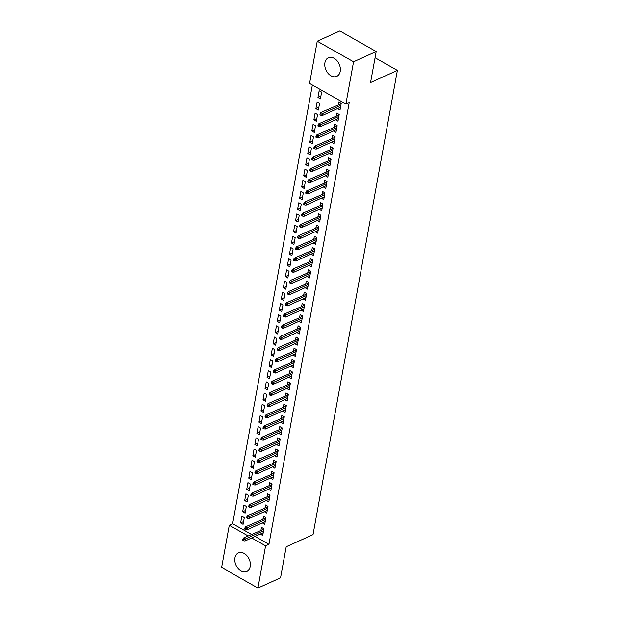 <?xml version="1.0" encoding="UTF-8"?>
<svg xmlns="http://www.w3.org/2000/svg" width="619" height="619" viewBox="0 0 619 619"><rect width="100%" height="100%" fill="white"/><g stroke="black" fill="none" stroke-linecap="round" stroke-linejoin="round"><path stroke-width="0.93" d="M340.226 71.402A10.19 7.235 65.6 0 1 336.775 76.346A10.19 7.235 65.6 0 1 328.132 73.421A10.19 7.235 65.6 0 1 324.921 62.72A10.19 7.235 65.6 0 1 328.372 57.776A10.19 7.235 65.6 0 1 337.015 60.701A10.19 7.235 65.6 0 1 340.226 71.402M250.246 566.532A10.19 7.235 65.6 0 1 246.795 571.476A10.19 7.235 65.6 0 1 238.153 568.552A10.19 7.235 65.6 0 1 234.941 557.851A10.19 7.235 65.6 0 1 238.385 552.906A10.19 7.235 65.6 0 1 247.035 555.831A10.19 7.235 65.6 0 1 250.246 566.532M312.363 84.996L232.636 523.728L229.278 525.245L248.103 535.922M309.577 83.418L317.245 41.202L353.557 61.792L345.889 104.007L309.577 83.418M353.557 61.792L376.197 51.539L339.885 30.95L317.245 41.202M376.197 51.539L370.564 82.559L397.39 70.404L313.028 534.63L286.195 546.778L280.562 577.798L257.922 588.05L221.61 567.461L229.278 525.245M397.39 70.404L375.068 57.745M315.914 108.658L318.367 110.05L319.59 103.334L317.137 101.942L315.914 108.658L318.862 107.327M339.127 114.933L318.886 123.676L320.65 124.682L320.286 126.694L338.492 118.453L335.544 119.784L337.997 121.185L339.212 114.469L336.759 113.076L336.264 115.807M311.844 131.058L314.297 132.443L315.52 125.727L313.067 124.334L311.844 131.058L314.792 129.719M335.065 137.325L314.816 146.069L316.58 147.074L316.216 149.086L334.422 140.846L331.474 142.177L333.927 143.577L335.15 136.861L332.689 135.468L332.194 138.199M307.775 153.45L310.227 154.843L311.45 148.119L308.997 146.734L307.775 153.45L310.723 152.112M330.329 163.246L327.405 164.577L329.857 165.969L331.08 159.253L328.619 157.86L328.124 160.592M303.705 175.842L306.157 177.235L307.38 170.519L304.927 169.126L303.705 175.842L306.653 174.504M326.267 185.646L323.335 186.969L325.787 188.362L327.01 181.646L324.549 180.253L324.054 182.992M299.635 198.235L302.087 199.628L303.31 192.911L300.857 191.519L299.635 198.235L302.583 196.904M322.213 208.046L319.265 209.361L321.718 210.762L322.94 204.038L320.487 202.653L319.984 205.384M295.565 220.627L298.018 222.02L299.24 215.304L296.787 213.911L295.565 220.627L298.513 219.296M318.785 226.902L298.536 235.646L300.308 236.651L299.936 238.663L318.143 230.423L315.195 231.761L317.648 233.154L318.87 226.438L316.417 225.045L315.914 227.777M291.495 243.027L293.948 244.412L295.17 237.696L292.717 236.303L291.495 243.027L294.443 241.689M314.715 249.295L294.466 258.038L296.238 259.044L295.867 261.056L314.073 252.815L311.125 254.146L313.578 255.546L314.8 248.83L312.347 247.438L311.844 250.169M287.425 265.419L289.878 266.812L291.1 260.088L288.647 258.696L287.425 265.419L290.373 264.081M310.645 271.687L290.396 280.438L292.168 281.436L291.797 283.456L310.003 275.207L307.055 276.546L309.508 277.939L310.73 271.223L308.277 269.83L307.775 272.561M283.355 287.812L285.808 289.205L287.03 282.488L284.578 281.096L283.355 287.812L286.303 286.473M305.933 297.615L302.985 298.938L305.438 300.331L306.66 293.615L304.208 292.222L303.705 294.961M279.285 310.204L281.738 311.597L282.96 304.881L280.508 303.488L279.285 310.204L282.233 308.873M301.848 320.008L298.915 321.331L301.368 322.731L302.59 316.007L300.138 314.614L299.635 317.354M275.215 332.596L277.668 333.989L278.89 327.273L276.438 325.88L275.215 332.596L278.163 331.266M298.435 338.872L278.186 347.615L279.958 348.621L279.587 350.633L297.793 342.392L294.845 343.723L297.298 345.123L298.52 338.407L296.068 337.015L295.572 339.746M271.145 354.997L273.598 356.382L274.821 349.665L272.368 348.273L271.145 354.997L274.093 353.658M294.365 361.264L274.116 370.007L275.888 371.013L275.517 373.025L293.723 364.784L290.775 366.123L293.228 367.516L294.451 360.8L291.998 359.407L291.503 362.138M267.075 377.389L269.528 378.782L270.751 372.058L268.298 370.665L267.075 377.389L270.023 376.05M290.296 383.656L270.046 392.407L271.818 393.405L271.447 395.417L289.653 387.177L286.705 388.515L289.158 389.908L290.381 383.192L287.928 381.799L287.433 384.531M263.005 399.781L265.458 401.174L266.681 394.45L264.228 393.065L263.005 399.781L265.953 398.443M285.568 409.577L282.635 410.908L285.088 412.3L286.311 405.584L283.858 404.192L283.363 406.923M258.935 422.173L261.388 423.566L262.611 416.85L260.158 415.457L258.935 422.173L261.883 420.835M281.513 431.985L278.565 433.3L281.018 434.7L282.241 427.977L279.788 426.584L279.293 429.323M254.866 444.566L257.318 445.959L258.541 439.242L256.088 437.85L254.866 444.566L257.814 443.235M277.428 454.369L274.496 455.692L276.948 457.093L278.171 450.369L275.718 448.984L275.223 451.715M250.796 466.958L253.248 468.351L254.471 461.635L252.018 460.242L250.796 466.958L253.744 465.627M274.016 473.233L253.775 481.977L255.539 482.982L255.175 484.994L273.374 476.754L270.426 478.085L272.878 479.485L274.101 472.769L271.648 471.376L271.153 474.108M246.726 489.358L249.178 490.751L250.401 484.027L247.948 482.634L246.726 489.358L249.681 488.02M269.946 495.626L249.705 504.369L251.469 505.375L251.105 507.387L269.304 499.146L266.356 500.485L268.808 501.877L270.031 495.161L267.578 493.769L267.083 496.5M242.656 511.751L245.109 513.143L246.331 506.419L243.878 505.034L242.656 511.751L245.611 510.412M265.218 521.546L262.286 522.877L264.739 524.27L265.961 517.554L263.508 516.161L263.013 518.892M232.636 523.728L251.461 534.406M255.043 536.433L268.948 544.318L349.24 102.491L345.889 104.007M263.841 529.222L243.6 537.965L245.364 538.963L245 540.983L263.207 532.735L260.251 534.073L262.704 535.466L263.926 528.75L261.473 527.357L260.978 530.096M240.621 522.947L243.081 524.339L244.296 517.623L241.843 516.231L240.621 522.947L243.577 521.608M267.253 510.35L264.321 511.681L266.774 513.074L267.996 506.357L265.543 504.965L265.048 507.696M244.691 500.554L247.143 501.947L248.366 495.223L245.913 493.838L244.691 500.554L247.646 499.216M271.981 484.429L251.74 493.173L253.504 494.179L253.14 496.19L271.339 487.95L268.391 489.281L270.843 490.681L272.066 483.965L269.613 482.572L269.118 485.304M248.761 478.162L251.213 479.547L252.436 472.831L249.983 471.438L248.761 478.162L251.709 476.823M275.393 465.565L272.461 466.888L274.913 468.289L276.136 461.573L273.683 460.18L273.188 462.911M252.831 455.762L255.283 457.155L256.506 450.439L254.053 449.046L252.831 455.762L255.779 454.431M280.121 439.645L259.879 448.388L261.644 449.386L261.28 451.406L279.478 443.158L276.531 444.504L278.983 445.897L280.206 439.173L277.753 437.788L277.258 440.519M256.9 433.37L259.353 434.762L260.576 428.046L258.123 426.653L256.9 433.37L259.848 432.039M284.191 417.252L263.949 425.996L265.713 426.994L265.35 429.013L283.548 420.765L280.6 422.104L283.053 423.497L284.276 416.78L281.823 415.388L281.328 418.127M260.97 410.977L263.423 412.37L264.646 405.654L262.193 404.261L260.97 410.977L263.918 409.639M288.261 394.852L268.012 403.603L269.783 404.602L269.412 406.621L287.618 398.373L284.67 399.712L287.123 401.104L288.346 394.388L285.893 392.995L285.398 395.727M265.04 388.585L267.493 389.978L268.716 383.254L266.263 381.869L265.04 388.585L267.988 387.246M291.688 375.996L288.74 377.311L291.193 378.712L292.416 371.996L289.963 370.603L289.468 373.334M269.11 366.193L271.563 367.578L272.786 360.862L270.333 359.469L269.11 366.193L272.058 364.854M296.4 350.068L276.151 358.811L277.923 359.817L277.552 361.829L295.758 353.588L292.81 354.919L295.263 356.32L296.486 349.603L294.033 348.211L293.538 350.942M273.18 343.793L275.633 345.185L276.855 338.469L274.403 337.076L273.18 343.793L276.128 342.462M300.47 327.675L280.221 336.419L281.993 337.425L281.622 339.436L299.828 331.188L296.88 332.527L299.333 333.927L300.555 327.203L298.103 325.818L297.607 328.55M277.25 321.4L279.703 322.793L280.925 316.077L278.473 314.684L277.25 321.4L280.198 320.069M304.54 305.283L284.291 314.026L286.063 315.025L285.692 317.044L303.898 308.796L300.95 310.142L303.403 311.527L304.625 304.811L302.173 303.418L301.67 306.157M281.32 299.008L283.773 300.401L284.995 293.685L282.543 292.292L281.32 299.008L284.268 297.669M308.61 282.883L288.361 291.634L290.133 292.632L289.762 294.652L307.968 286.404L305.02 287.742L307.473 289.135L308.695 282.419L306.243 281.026L305.74 283.757M285.39 276.616L287.843 278.008L289.065 271.284L286.612 269.899L285.39 276.616L288.338 275.277M312.038 264.027L309.09 265.342L311.543 266.743L312.765 260.026L310.312 258.634L309.81 261.365M289.46 254.223L291.913 255.608L293.135 248.892L290.682 247.499L289.46 254.223L292.408 252.885M316.108 241.634L313.16 242.95L315.613 244.35L316.835 237.634L314.382 236.241L313.879 238.973M293.53 231.823L295.983 233.216L297.205 226.5L294.752 225.107L293.53 231.823L296.478 230.492M320.162 219.234L317.23 220.557L319.683 221.958L320.905 215.234L318.452 213.849L317.949 216.58M297.6 209.431L300.053 210.824L301.275 204.108L298.822 202.715L297.6 209.431L300.548 208.1M324.89 193.314L304.641 202.057L306.405 203.055L306.041 205.075L324.248 196.827L321.3 198.165L323.752 199.566L324.975 192.842L322.514 191.449L322.019 194.188M301.67 187.039L304.122 188.431L305.345 181.715L302.892 180.322L301.67 187.039L304.618 185.7M328.96 170.914L308.711 179.665L310.475 180.663L310.111 182.682L328.318 174.434L325.37 175.773L327.822 177.166L329.045 170.449L326.584 169.057L326.089 171.788M305.74 164.646L308.192 166.039L309.415 159.315L306.962 157.93L305.74 164.646L308.688 163.308M333.03 148.521L312.781 157.265L314.545 158.271L314.181 160.282L332.388 152.042L329.44 153.38L331.892 154.773L333.115 148.057L330.654 146.664L330.159 149.396M309.81 142.254L312.262 143.647L313.485 136.923L311.032 135.53L309.81 142.254L312.757 140.915M336.45 129.665L333.509 130.98L335.962 132.381L337.177 125.665L334.724 124.272L334.229 127.003M313.879 119.862L316.332 121.247L317.555 114.53L315.102 113.138L313.879 119.862L316.827 118.523M340.504 107.265L337.579 108.588L340.032 109.989L341.247 103.265L338.794 101.88L338.299 104.611M317.949 97.462L320.402 98.854L321.625 92.138L319.172 90.745L317.949 97.462L320.897 96.131M268.948 544.318L265.59 545.834L257.922 588.05M251.685 537.95L265.59 545.834M263.431 528.982L263.439 528.479L263.307 529.036M243.801 539.683L242.818 539.126L242.617 540.248L243.6 540.805L243.801 539.683L263.57 530.723M243.6 537.965L242.818 539.126M243.6 540.805L245 540.983M265.45 517.26L265.342 517.84M265.876 518.018L245.635 526.769L247.399 527.767L265.605 519.527M245.836 528.487L244.853 527.93L244.652 529.052L245.635 529.609L245.836 528.487L247.399 527.767L247.035 529.787L265.242 521.538M245.635 526.769L244.853 527.93M245.635 529.609L247.035 529.787M265.474 517.275L265.466 517.786M267.485 506.063L267.377 506.644M267.911 506.822L247.67 515.573L249.434 516.571L267.64 508.323M247.871 517.291L246.888 516.733L246.687 517.855L247.67 518.413L247.871 517.291L249.434 516.571L249.07 518.59L267.276 510.342M247.67 515.573L246.888 516.733M247.67 518.413L249.07 518.59M267.509 506.079L267.493 506.59M269.52 494.867L269.412 495.448M249.906 506.094L248.923 505.537L248.722 506.659L249.705 507.216L249.906 506.094L269.675 497.127M249.705 504.369L248.923 505.537M249.705 507.216L251.105 507.387M269.544 494.883L269.528 495.393M271.555 483.671L271.447 484.251M251.941 494.898L250.958 494.341L250.757 495.463L251.74 496.012L251.941 494.898L271.71 485.93M251.74 493.173L250.958 494.341M251.74 496.012L253.14 496.19M271.579 483.687L271.563 484.197M273.598 473.001L273.613 472.49L273.482 473.055M253.976 483.702L252.993 483.145L252.792 484.259L253.775 484.816L253.976 483.702L273.745 474.734M253.775 481.977L252.993 483.145M253.775 484.816L255.175 484.994M275.625 461.279L275.517 461.859M276.051 462.037L255.809 470.78L257.574 471.786L275.78 463.538M256.011 472.506L255.028 471.949L254.827 473.063L255.802 473.62L256.011 472.506L257.574 471.786L257.21 473.798L275.409 465.558M255.809 470.78L255.028 471.949M255.802 473.62L257.21 473.798M275.648 461.294L275.633 461.805M277.66 450.083L277.552 450.655M278.086 450.841L257.844 459.584L259.609 460.59L277.815 452.342M258.046 461.302L257.063 460.753L256.862 461.867L257.837 462.424L258.046 461.302L259.609 460.59L259.245 462.602L277.444 454.354M257.844 459.584L257.063 460.753M257.837 462.424L259.245 462.602M277.683 450.098L277.668 450.601M279.695 438.886L279.587 439.459M260.081 450.106L259.098 449.549L258.897 450.671L259.872 451.228L260.081 450.106L279.85 441.146M259.879 448.388L259.098 449.549M259.872 451.228L261.28 451.406M279.718 438.902L279.703 439.405M281.73 427.69L281.622 428.263M282.156 428.449L261.914 437.192L263.679 438.19L281.885 429.95M262.116 438.91L261.133 438.353L260.932 439.475L261.907 440.032L262.116 438.91L263.679 438.19L263.315 440.21L281.513 431.961M261.914 437.192L261.133 438.353M261.907 440.032L263.315 440.21M281.753 427.706L281.738 428.209M283.757 416.486L283.657 417.067M264.151 427.714L263.168 427.156L262.967 428.278L263.942 428.835L264.151 427.714L283.92 418.754M263.949 425.996L263.168 427.156M263.942 428.835L265.35 429.013M283.788 416.51L283.773 417.013M285.792 405.29L285.692 405.871M286.226 406.049L265.984 414.8L267.748 415.798L285.955 407.557M266.185 416.517L265.203 415.96L265.002 417.082L265.977 417.639L266.185 416.517L267.748 415.798L267.377 417.817L285.583 409.569M265.984 414.8L265.203 415.96M265.977 417.639L267.377 417.817M285.823 405.313L285.808 405.816M287.827 394.094L287.727 394.674M268.22 405.321L267.238 404.764L267.037 405.886L268.012 406.443L268.22 405.321L287.99 396.361M268.012 403.603L267.238 404.764M268.012 406.443L269.412 406.621M287.858 394.11L287.843 394.62M289.862 382.898L289.762 383.478M270.255 394.125L269.273 393.568L269.072 394.69L270.046 395.247L270.255 394.125L290.025 385.157M270.046 392.407L269.273 393.568M270.046 395.247L271.447 395.417M289.893 382.913L289.878 383.424M291.897 371.702L291.797 372.282M292.33 372.46L272.081 381.203L273.853 382.209L292.06 373.961M272.29 382.929L271.308 382.372L271.099 383.494L272.081 384.051L272.29 382.929L273.853 382.209L273.482 384.221L291.688 375.981M272.081 381.203L271.308 382.372M272.081 384.051L273.482 384.221M291.928 371.717L291.913 372.228M293.932 360.506L293.832 361.086M274.325 371.733L273.343 371.176L273.134 372.29L274.116 372.847L274.325 371.733L294.095 362.765M274.116 370.007L273.343 371.176M274.116 372.847L275.517 373.025M293.963 360.521L293.948 361.032M295.967 349.309L295.867 349.89M276.36 360.537L275.378 359.979L275.169 361.094L276.151 361.651L276.36 360.537L296.13 351.569M276.151 358.811L275.378 359.979M276.151 361.651L277.552 361.829M295.998 349.325L295.983 349.836M298.002 338.113L297.901 338.686M278.395 349.34L277.413 348.783L277.204 349.897L278.186 350.455L278.395 349.34L298.165 340.373M278.186 347.615L277.413 348.783M278.186 350.455L279.587 350.633M298.033 338.129L298.018 338.632M300.037 326.917L299.936 327.49M280.43 338.136L279.448 337.579L279.239 338.701L280.221 339.258L280.43 338.136L300.2 329.176M280.221 336.419L279.448 337.579M280.221 339.258L281.622 339.436M300.068 326.933L300.053 327.436M302.072 315.721L301.971 316.294M302.505 316.479L282.256 325.223L284.028 326.221L302.234 317.98M282.465 326.94L281.483 326.383L281.274 327.505L282.256 328.062L282.465 326.94L284.028 326.221L283.657 328.24L301.863 319.992M282.256 325.223L281.483 326.383M282.256 328.062L283.657 328.24M302.103 315.736L302.087 316.239M304.107 304.525L304.006 305.097M284.5 315.744L283.517 315.187L283.309 316.309L284.291 316.866L284.5 315.744L304.269 306.784M284.291 314.026L283.517 315.187M284.291 316.866L285.692 317.044M304.138 304.54L304.122 305.043M306.142 293.321L306.041 293.901M306.575 294.087L286.326 302.83L288.098 303.828L306.304 295.588M286.535 304.548L285.552 303.991L285.344 305.113L286.326 305.67L286.535 304.548L288.098 303.828L287.727 305.848L305.933 297.6M286.326 302.83L285.552 303.991M286.326 305.67L287.727 305.848M306.173 293.344L306.157 293.847M308.177 282.125L308.076 282.705M288.562 293.352L287.587 292.795L287.378 293.917L288.361 294.474L288.562 293.352L308.332 284.392M288.361 291.634L287.587 292.795M288.361 294.474L289.762 294.652M308.208 282.14L308.192 282.651M310.212 270.929L310.111 271.509M290.597 282.156L289.622 281.599L289.413 282.721L290.396 283.278L290.597 282.156L310.367 273.188M290.396 280.438L289.622 281.599M290.396 283.278L291.797 283.456M310.243 270.944L310.227 271.455M312.247 259.732L312.146 260.313M312.68 260.491L292.431 269.234L294.203 270.24L312.402 261.992M292.632 270.96L291.657 270.402L291.448 271.524L292.431 272.081L292.632 270.96L294.203 270.24L293.832 272.252L312.038 264.011M292.431 269.234L291.657 270.402M292.431 272.081L293.832 272.252M312.278 259.748L312.262 260.259M314.282 248.536L314.181 249.117M294.667 259.763L293.692 259.206L293.483 260.328L294.466 260.878L294.667 259.763L314.437 250.796M294.466 258.038L293.692 259.206M294.466 260.878L295.867 261.056M314.313 248.552L314.297 249.062M316.317 237.34L316.216 237.92M316.75 238.098L296.501 246.842L298.273 247.848L316.471 239.599M296.702 248.567L295.727 248.01L295.518 249.124L296.501 249.681L296.702 248.567L298.273 247.848L297.901 249.859L316.108 241.619M296.501 246.842L295.727 248.01M296.501 249.681L297.901 249.859M316.348 237.356L316.332 237.866M318.352 226.144L318.251 226.724M298.737 237.371L297.762 236.814L297.553 237.928L298.536 238.485L298.737 237.371L318.506 228.403M298.536 235.646L297.762 236.814M298.536 238.485L299.936 238.663M318.383 226.159L318.367 226.67M320.387 214.948L320.286 215.52M320.82 215.706L300.571 224.449L302.343 225.455L320.541 217.207M300.772 226.167L299.797 225.618L299.588 226.732L300.571 227.289L300.772 226.167L302.343 225.455L301.971 227.467L320.178 219.219M300.571 224.449L299.797 225.618M300.571 227.289L301.971 227.467M320.418 214.963L320.402 215.466M322.422 203.752L322.321 204.324M322.855 204.51L302.606 213.253L304.37 214.251L322.576 206.011M302.807 214.971L301.832 214.414L301.623 215.536L302.606 216.093L302.807 214.971L304.37 214.251L304.006 216.271L322.213 208.023M302.606 213.253L301.832 214.414M302.606 216.093L304.006 216.271M322.453 203.767L322.437 204.27M324.457 192.555L324.356 193.128M304.842 203.775L303.867 203.218L303.658 204.34L304.641 204.897L304.842 203.775L324.611 194.815M304.641 202.057L303.867 203.218M304.641 204.897L306.041 205.075M324.488 192.571L324.472 193.074M326.492 181.352L326.391 181.932M326.925 182.118L306.676 190.861L308.44 191.859L326.646 183.619M306.877 192.579L305.894 192.022L305.693 193.143L306.676 193.701L306.877 192.579L308.44 191.859L308.076 193.879L326.283 185.63M306.676 190.861L305.894 192.022M306.676 193.701L308.076 193.879M326.523 181.375L326.507 181.878M328.527 170.155L328.426 170.736M308.912 181.382L307.929 180.825L307.728 181.947L308.711 182.504L308.912 181.382L328.681 172.422M308.711 179.665L307.929 180.825M308.711 182.504L310.111 182.682M328.557 170.179L328.542 170.682M330.561 158.959L330.461 159.54M330.995 159.717L310.746 168.469L312.51 169.467L330.716 161.226M310.947 170.186L309.964 169.629L309.763 170.751L310.746 171.308L310.947 170.186L312.51 169.467L312.146 171.486L330.353 163.238M310.746 168.469L309.964 169.629M310.746 171.308L312.146 171.486M330.592 158.975L330.577 159.485M332.596 147.763L332.488 148.343M312.982 158.99L311.999 158.433L311.798 159.555L312.781 160.112L312.982 158.99L332.751 150.022M312.781 157.265L311.999 158.433M312.781 160.112L314.181 160.282M332.627 147.779L332.612 148.289M334.647 137.093L334.662 136.582L334.523 137.147M315.017 147.794L314.034 147.237L313.833 148.359L314.816 148.908L315.017 147.794L334.786 138.826M314.816 146.069L314.034 147.237M314.816 148.908L316.216 149.086M336.666 125.371L336.558 125.951M337.1 126.129L316.851 134.872L318.615 135.878L336.821 127.63M317.052 136.598L316.069 136.041L315.868 137.155L316.851 137.712L317.052 136.598L318.615 135.878L318.251 137.89L336.457 129.65M316.851 134.872L316.069 136.041M316.851 137.712L318.251 137.89M336.697 125.386L336.682 125.897M338.701 114.175L338.593 114.755M319.087 125.402L318.104 124.845L317.903 125.959L318.886 126.516L319.087 125.402L338.856 116.434M318.886 123.676L318.104 124.845M318.886 126.516L320.286 126.694M338.732 114.19L338.717 114.701M340.736 102.978L340.628 103.551M341.162 103.737L320.921 112.48L322.685 113.486L340.891 105.238M321.122 114.198L320.139 113.648L319.938 114.763L320.921 115.32L321.122 114.198L322.685 113.486L322.321 115.498L340.527 107.257M320.921 112.48L320.139 113.648M320.921 115.32L322.321 115.498M340.767 102.994L340.752 103.497"/></g></svg>
